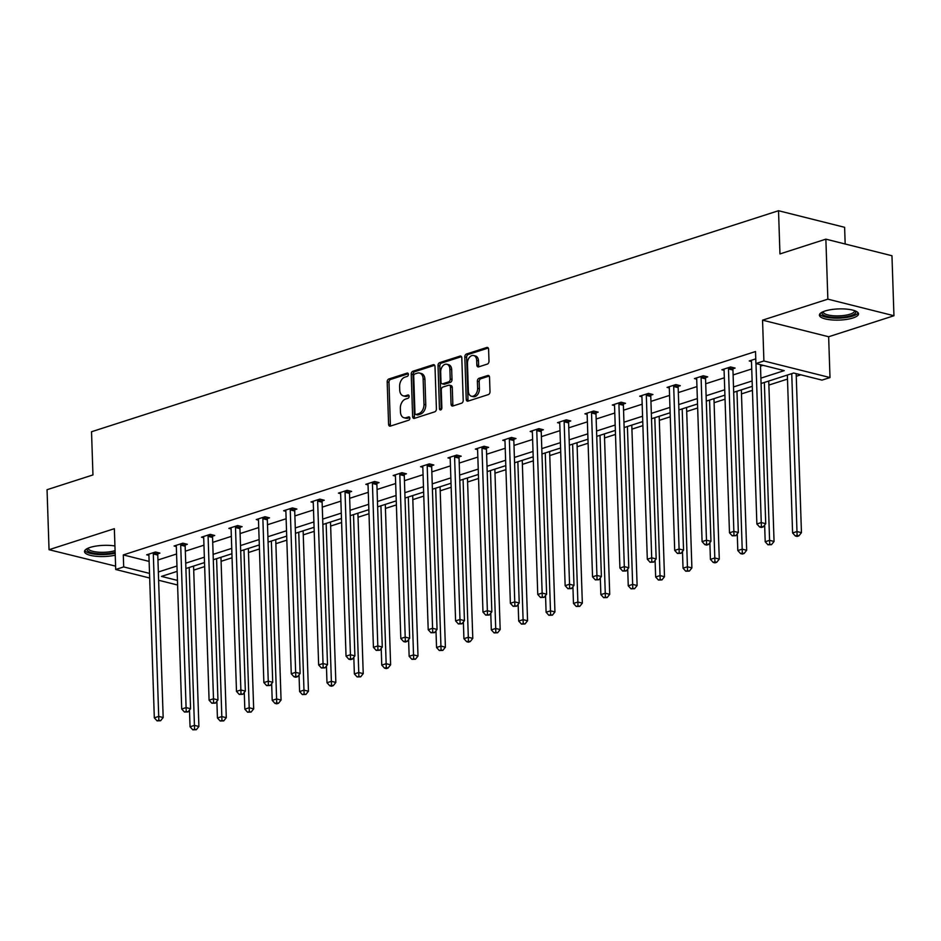 <?xml version="1.0" encoding="UTF-8"?>
<svg xmlns="http://www.w3.org/2000/svg" width="941" height="941" viewBox="0 0 941 941"><rect width="100%" height="100%" fill="white"/><g stroke="black" fill="none" stroke-linecap="round" stroke-linejoin="round"><path stroke-width="1.41" d="M408.394 374.365A1.717 1.164 -75.9 0 0 407.135 373.095L388.833 378.988A2.458 1.67 -75.9 0 0 387.186 381.905L388.586 424.297A2.458 1.67 -75.9 0 0 389.715 426.132A2.458 1.67 -75.9 0 0 390.386 426.108L408.7 420.215A1.717 1.164 -75.9 0 0 408.594 416.91L406.218 417.675A7.869 5.34 -75.9 0 1 404.054 417.769A7.869 5.34 -75.9 0 1 400.454 411.911L400.337 408.382A7.869 5.34 -75.9 0 1 405.606 399.066L407.971 398.302A1.717 1.164 -75.9 0 0 407.865 395.008L405.5 395.773A7.869 5.34 -75.9 0 1 403.324 395.867A7.869 5.34 -75.9 0 1 399.725 390.009L399.619 386.469A7.869 5.34 -75.9 0 1 404.877 377.165L407.253 376.4A1.717 1.164 -75.9 0 0 408.394 374.365M852.887 317.999A19.549 5.587 -1.9 0 1 831.644 319.916A19.549 5.587 -1.9 0 1 819.423 315.153A19.549 5.587 -1.9 0 1 825.022 311.012A19.549 5.587 -1.9 0 1 846.277 309.095A19.549 5.587 -1.9 0 1 858.498 313.859A19.549 5.587 -1.9 0 1 852.887 317.999M115.225 555.178A19.549 5.587 -1.9 0 1 95.088 556.178A19.549 5.587 -1.9 0 1 84.502 551.579A19.549 5.587 -1.9 0 1 90.101 547.439A19.549 5.587 -1.9 0 1 114.92 545.956M893.95 315.741L827.857 299.156L762.551 320.163L828.645 336.749L893.95 315.741L891.962 255.74L825.869 239.155L779.96 253.929L778.525 210.725L91.524 431.743L92.959 474.934L47.05 489.708L49.038 549.709L115.59 566.141M825.869 239.155L827.857 299.156M487.344 364.085A2.458 1.67 -75.9 0 0 488.991 361.168L488.602 349.276A2.458 1.67 -75.9 0 0 487.473 347.441A2.458 1.67 -75.9 0 0 486.803 347.476L466.465 354.016A2.458 1.67 -75.9 0 0 464.819 356.921L466.23 399.325A2.458 1.67 -75.9 0 0 467.348 401.16A2.458 1.67 -75.9 0 0 468.03 401.125L488.355 394.585A2.458 1.67 -75.9 0 0 490.002 391.679L489.532 377.306A2.458 1.67 -75.9 0 0 488.403 375.471A2.458 1.67 -75.9 0 0 487.732 375.506L479.028 378.306A2.458 1.67 -75.9 0 0 477.381 381.211L477.616 388.339A6.575 4.458 -75.9 0 1 471.406 396.208A6.575 4.458 -75.9 0 1 468.395 391.303L467.465 363.391A6.575 4.458 -75.9 0 1 473.688 355.533A6.575 4.458 -75.9 0 1 476.687 360.427L476.84 365.084A2.458 1.67 -75.9 0 0 477.969 366.908A2.458 1.67 -75.9 0 0 478.651 366.884L487.344 364.085M149.678 578.021L115.708 569.493L114.355 528.689L49.038 549.709M115.708 569.493L123.694 566.917L149.525 573.398M760.893 378.141L784.229 370.636L755.917 363.532L755.517 351.534L123.295 554.919L123.694 566.917M755.917 363.532L763.904 360.968L829.997 377.553L821.999 380.117L793.686 373.012L761.069 383.505M762.551 320.163L763.904 360.968M435.001 366.52A2.458 1.67 -75.9 0 0 433.883 364.685A2.458 1.67 -75.9 0 0 433.201 364.72L412.864 371.26A2.458 1.67 -75.9 0 0 411.229 374.165L412.629 416.569A2.458 1.67 -75.9 0 0 413.758 418.404A2.458 1.67 -75.9 0 0 414.428 418.369L434.766 411.829A2.458 1.67 -75.9 0 0 436.412 408.923L435.001 366.52M439.67 362.638L459.996 356.098A2.458 1.67 -75.9 0 1 460.678 356.063A2.458 1.67 -75.9 0 1 461.808 357.898L463.207 400.301A2.458 1.67 -75.9 0 1 461.56 403.207L452.856 406.006A2.458 1.67 -75.9 0 1 452.186 406.041A2.458 1.67 -75.9 0 1 451.057 404.207L450.492 387.01A2.458 1.67 -75.9 0 0 449.363 385.175A2.458 1.67 -75.9 0 0 448.692 385.21L442.917 387.069A2.458 1.67 -75.9 0 0 441.27 389.974L441.858 407.876A1.717 1.164 -75.9 0 1 439.447 408.653L438.024 365.543A2.458 1.67 -75.9 0 1 439.67 362.638L441.447 363.085L461.455 356.651M845.171 244.001L844.618 227.31L778.525 210.725M193.705 570.117L204.667 566.588M221.1 561.307L232.051 557.778M248.483 552.496L259.434 548.968M275.878 543.686L286.829 540.158M303.261 534.864L314.212 531.347M330.656 526.054L341.607 522.537M358.039 517.244L368.99 513.727M385.434 508.434L396.384 504.917M412.817 499.624L423.768 496.107M440.212 490.814L451.162 487.297M467.595 482.004L478.546 478.475M494.978 473.194L505.94 469.665M522.373 464.384L533.324 460.855M549.756 455.573L560.718 452.045M577.151 446.763L588.101 443.235M604.534 437.953L615.496 434.424M631.929 429.143L642.879 425.614M659.312 420.333L670.263 416.804M686.707 411.511L697.657 407.994M714.09 402.701L725.04 399.184M741.484 393.891L752.435 390.374M768.868 385.081L787.488 379.094M796.262 376.271L800.826 374.8M828.645 336.749L829.997 377.553M177.59 585.02L158.617 580.256M177.143 571.363L161.476 576.398L177.437 580.409M752.294 386.328L733.686 392.315M724.911 395.138L706.291 401.125M697.528 403.948L678.908 409.947M670.133 412.758L651.513 418.757M642.75 421.58L624.13 427.567M615.355 430.39L596.735 436.377M587.972 439.2L569.352 445.187M560.577 448.01L541.957 453.997M533.194 456.82L514.574 462.807M505.799 465.63L487.179 471.617M478.416 474.44L459.796 480.428M451.021 483.251L432.413 489.238M423.638 492.061L405.018 498.048M396.243 500.871L377.635 506.858M368.86 509.681L350.24 515.668M341.465 518.491L322.857 524.478M314.082 527.301L295.462 533.3M286.699 536.111L268.079 542.11M259.304 544.921L240.684 550.92M231.921 553.743L213.301 559.73M204.526 562.553L185.906 568.54M158.347 571.987L176.967 566M185.73 563.177L204.35 557.19M213.125 554.367L231.733 548.38M240.508 545.557L259.128 539.558M267.903 536.746L286.511 530.748M295.286 527.936L313.906 521.937M322.681 519.114L341.289 513.127M350.064 510.304L368.684 504.317M377.447 501.494L396.067 495.507M404.842 492.684L423.462 486.697M432.225 483.874L450.845 477.887M459.62 475.064L478.24 469.077M487.003 466.254L505.623 460.267M514.398 457.444L533.018 451.457M541.781 448.634L560.401 442.646M569.176 439.823L587.796 433.836M596.559 431.013L615.179 425.026M623.954 422.203L642.574 416.216M651.337 413.393L669.957 407.394M678.732 404.583L697.34 398.584M706.115 395.761L724.735 389.774M733.51 386.951L752.118 380.964M157.947 559.989L176.567 554.002M185.33 551.179L203.95 545.18M212.725 542.369L231.345 536.37M240.108 533.559L258.728 527.56M267.503 524.737L286.123 518.75M294.886 515.927L313.506 509.94M322.281 507.117L340.901 501.13M349.664 498.307L368.284 492.319M377.059 489.496L395.667 483.509M404.442 480.686L423.062 474.699M431.837 471.876L450.445 465.889M459.22 463.066L477.84 457.079M486.615 454.256L505.223 448.269M513.998 445.446L532.618 439.459M541.381 436.636L560.001 430.649M568.776 427.826L587.396 421.839M596.159 419.016L614.779 413.017M623.554 410.205L642.174 404.207M650.937 401.384L669.557 395.396M678.332 392.573L696.952 386.586M705.715 383.763L724.335 377.776M733.11 374.953L751.73 368.966M760.493 366.143L763.045 365.32M123.295 554.919L149.125 561.401M755.976 363.555L761.257 522.573L756.87 523.984L751.483 361.509L749.236 360.968L755.764 358.874M728.663 367.59L728.569 367.978A2.505 1.694 -75.9 0 0 728.475 368.907L733.862 531.383L729.475 532.794L724.088 370.319L721.853 369.778L730.628 366.955L735.097 368.072L733.133 368.707M696.705 379.152L694.458 378.588L703.245 375.765L707.703 376.882L705.738 377.517M669.31 387.963L667.075 387.398L675.85 384.575L680.319 385.704L678.355 386.328M646.502 394.02L646.408 394.408A2.505 1.694 -75.9 0 0 646.314 395.338L651.701 557.813L647.314 559.225L641.927 396.761L639.692 396.208L648.467 393.385L652.925 394.514L650.972 395.138M619.107 402.83L619.025 403.219A2.505 1.694 -75.9 0 0 618.919 404.16L624.318 566.623L619.919 568.035L614.532 405.571L612.297 405.03L621.072 402.195L625.542 403.324L623.577 403.948M591.724 411.64L591.63 412.029A2.505 1.694 -75.9 0 0 591.536 412.97L596.923 575.433L592.536 576.845L587.149 414.381L584.914 413.84L593.689 411.017L598.158 412.134L596.194 412.758M564.329 420.451L564.247 420.839A2.505 1.694 -75.9 0 0 564.141 421.78L569.54 584.243L565.141 585.667L559.754 423.191L557.519 422.65L566.294 419.827L570.764 420.945L568.799 421.58M532.371 432.013L530.136 431.46L538.911 428.637L543.38 429.755L541.416 430.39M504.976 440.835L502.741 440.27L511.528 437.447L515.986 438.565L514.021 439.2M482.168 446.893L482.074 447.269A2.505 1.694 -75.9 0 0 481.98 448.21L487.367 610.685L482.98 612.097L477.593 449.622L475.358 449.08L484.133 446.257L488.602 447.375L486.638 448.01M454.785 455.703L454.691 456.079A2.505 1.694 -75.9 0 0 454.597 457.02L459.984 619.496L455.597 620.907L450.198 458.432L447.963 457.891L456.75 455.068L461.208 456.185L459.243 456.82M427.39 464.513L427.296 464.889A2.505 1.694 -75.9 0 0 427.202 465.83L432.589 628.306L428.202 629.717L422.815 467.242L420.58 466.701L429.355 463.878L433.825 464.995L431.86 465.63M395.42 476.075L393.185 475.511L401.972 472.688L406.43 473.805L404.465 474.44M368.037 484.886L365.802 484.321L374.577 481.498L379.047 482.615L377.082 483.251M345.229 490.943L345.135 491.331A2.505 1.694 -75.9 0 0 345.041 492.261L350.428 654.736L346.041 656.148L340.642 493.672L338.407 493.131L347.194 490.308L351.652 491.425L349.687 492.061M317.835 499.753L317.74 500.142A2.505 1.694 -75.9 0 0 317.646 501.071L323.034 663.546L318.646 664.958L313.259 502.482L311.024 501.941L319.799 499.118L324.269 500.236L322.304 500.871M290.451 508.563L290.357 508.952A2.505 1.694 -75.9 0 0 290.263 509.881L295.65 672.356L291.263 673.768L285.876 511.292L283.629 510.751L292.416 507.928L296.874 509.057L294.909 509.681M263.057 517.374L262.974 517.762A2.505 1.694 -75.9 0 0 262.868 518.691L268.256 681.166L263.868 682.578L258.481 520.114L256.246 519.561L265.021 516.738L269.491 517.868L267.526 518.491M231.098 528.936L228.863 528.383L237.638 525.548L242.096 526.678L240.143 527.301M208.279 534.994L208.196 535.382A2.505 1.694 -75.9 0 0 208.09 536.323L213.489 698.787L209.09 700.198L203.703 537.734L201.468 537.193L210.243 534.359L214.713 535.488L212.748 536.111M180.895 543.804L180.801 544.192A2.505 1.694 -75.9 0 0 180.707 545.133L186.095 707.597L181.707 709.02L176.32 546.545L174.085 546.003L182.86 543.18L187.33 544.298L185.365 544.933M153.501 552.614L153.418 553.002A2.505 1.694 -75.9 0 0 153.312 553.943L158.711 716.419L154.312 717.83L148.925 555.355L146.69 554.814L155.465 551.991L159.935 553.108L157.97 553.743M403.324 395.867L405.112 396.314A7.869 5.34 -75.9 0 0 407.277 396.22L405.5 395.773M409.006 395.667L407.277 396.22M404.054 417.769L405.842 418.227A7.869 5.34 -75.9 0 0 408.006 418.122L406.218 417.675M409.735 417.569L408.006 418.122M408.288 373.753L390.609 379.435A2.458 1.67 -75.9 0 0 388.974 382.352L390.374 424.756A2.458 1.67 -75.9 0 0 390.727 425.991M434.648 365.273L414.652 371.707A2.458 1.67 -75.9 0 0 413.005 374.612L414.416 417.016A2.458 1.67 -75.9 0 0 414.769 418.263M414.875 373.942A1.717 1.164 -75.9 0 0 413.722 375.977L414.957 413.205A1.717 1.164 -75.9 0 0 416.216 414.463L418.721 413.664A7.869 5.34 -75.9 0 0 423.979 404.348L423.132 378.905A7.869 5.34 -75.9 0 0 419.533 373.048A7.869 5.34 -75.9 0 0 417.369 373.142L414.875 373.942M415.746 414.487L417.533 414.934A1.717 1.164 -75.9 0 0 418.004 414.91L416.216 414.463M419.533 373.048L421.321 373.495A7.869 5.34 -75.9 0 1 424.92 379.352L425.767 404.795A7.869 5.34 -75.9 0 1 420.498 414.111L418.004 414.91M449.363 385.175L451.151 385.622A2.458 1.67 -75.9 0 1 452.28 387.457L452.844 404.654A2.458 1.67 -75.9 0 0 453.197 405.9M441.447 363.085A2.458 1.67 -75.9 0 0 439.812 365.99L441.235 409.1A1.717 1.164 -75.9 0 0 441.294 409.511M449.892 369.166A6.575 4.458 -75.9 0 0 446.893 364.261A6.575 4.458 -75.9 0 0 440.682 372.13L441 381.964A2.458 1.67 -75.9 0 0 442.129 383.799A2.458 1.67 -75.9 0 0 442.799 383.763L448.575 381.905A2.458 1.67 -75.9 0 0 450.221 379L449.892 369.166L451.68 369.613A6.575 4.458 -75.9 0 0 448.681 364.72L446.893 364.261M442.129 383.799L443.917 384.246A2.458 1.67 -75.9 0 0 444.587 384.21L442.799 383.763M451.68 369.613L452.009 379.446A2.458 1.67 -75.9 0 1 450.363 382.364L444.587 384.21M473.688 355.533L475.464 355.98A6.575 4.458 -75.9 0 1 478.475 360.874L478.628 365.531A2.458 1.67 -75.9 0 0 478.981 366.767M471.406 396.208L473.194 396.655A6.575 4.458 -75.9 0 0 479.404 388.786L477.616 388.339M489.179 376.059L480.816 378.752A2.458 1.67 -75.9 0 0 479.169 381.658L479.404 388.786M488.25 348.029L468.253 354.463A2.458 1.67 -75.9 0 0 466.607 357.368L468.006 399.772A2.458 1.67 -75.9 0 0 468.359 401.019M189.482 710.067L190.047 726.793L194.434 725.382L198.892 726.499L193.575 566.07M194.564 729.251L192.799 729.816L196.34 729.71L194.564 729.251L189.188 567.482M192.799 729.816L190.047 726.793M198.892 726.499L196.34 729.71M148.925 555.355A2.505 1.694 -75.9 0 0 148.772 554.496L148.654 554.178M158.229 552.673L157.876 554.12A2.505 1.694 -75.9 0 0 157.782 555.061L163.169 717.536L158.711 716.419L158.829 720.288L157.076 720.853L160.617 720.735L158.829 720.288M160.617 720.735L163.169 717.536M154.312 717.83L157.076 720.853M216.877 701.257L217.43 717.983L221.817 716.572L226.287 717.689L220.959 557.26M221.947 720.441L220.194 721.006L223.735 720.888L221.947 720.441L216.583 558.672M220.194 721.006L217.43 717.983M226.287 717.689L223.735 720.888M244.26 692.447L244.825 709.161L249.212 707.75L253.67 708.879L248.353 548.45M249.33 711.631L247.577 712.196L251.118 712.078L249.33 711.631L243.966 549.862M247.577 712.196L244.825 709.161M253.67 708.879L251.118 712.078M176.32 546.545A2.505 1.694 -75.9 0 0 176.155 545.686L176.049 545.368M185.612 543.863L185.271 545.31A2.505 1.694 -75.9 0 0 185.165 546.25L190.564 708.726L186.095 707.597L186.224 711.478L184.471 712.043L188.012 711.925L186.224 711.478M188.012 711.925L190.564 708.726M181.707 709.02L184.471 712.043M203.703 537.734A2.505 1.694 -75.9 0 0 203.55 536.876L203.432 536.558M213.007 535.053L212.654 536.499A2.505 1.694 -75.9 0 0 212.56 537.44L217.947 699.916L213.489 698.787L213.607 702.668L211.854 703.233L215.395 703.115L213.607 702.668M215.395 703.115L217.947 699.916M209.09 700.198L211.854 703.233M115.131 552.308A16.914 4.834 -1.9 0 1 99.734 553.826A16.914 4.834 -1.9 0 1 87.454 548.485M88.289 548.097A15.656 4.482 178.1 0 0 88.278 548.332A15.656 4.482 178.1 0 0 100.005 552.273A15.656 4.482 178.1 0 0 115.084 550.614M84.819 550.509A19.42 5.552 178.1 0 0 99.111 554.543A19.42 5.552 178.1 0 0 115.167 553.214M855.334 310.965A16.914 4.834 -1.9 0 1 834.655 317.399A16.914 4.834 -1.9 0 1 822.387 312.059M823.21 311.671A15.656 4.482 178.1 0 0 823.199 311.906A15.656 4.482 178.1 0 0 834.938 315.847A15.656 4.482 178.1 0 0 854.51 310.871A15.656 4.482 178.1 0 0 854.475 310.636M819.74 314.082A19.42 5.552 178.1 0 0 834.032 318.117A19.42 5.552 178.1 0 0 858.098 312.812M271.655 683.637L272.208 700.351L276.595 698.94L281.065 700.069L275.737 539.64M276.725 702.821L274.972 703.386L276.76 703.833L278.512 703.268L276.725 702.821L271.361 541.051M274.972 703.386L272.208 700.351M281.065 700.069L278.512 703.268M235.673 526.184L235.579 526.572A2.505 1.694 -75.9 0 0 235.485 527.513L240.872 689.976L236.485 691.388L231.098 528.924A2.505 1.694 -75.9 0 0 230.933 528.066L230.827 527.748M240.39 526.242L240.049 527.689A2.505 1.694 -75.9 0 0 239.943 528.63L245.342 691.106L240.872 689.976L241.002 693.858L239.237 694.423L242.79 694.305L241.002 693.858M242.79 694.305L245.342 691.106M236.485 691.388L239.237 694.423M299.038 674.826L299.591 691.541L303.99 690.129L308.448 691.259L303.131 530.83M304.108 694.011L302.355 694.576L305.896 694.458L304.108 694.011L298.744 532.241M302.355 694.576L299.591 691.541M308.448 691.259L305.896 694.458M258.481 520.114A2.505 1.694 -75.9 0 0 258.328 519.256L258.21 518.938M267.785 517.432L267.432 518.879A2.505 1.694 -75.9 0 0 267.338 519.82L272.725 682.296L268.256 681.166L268.385 685.048L266.632 685.613L270.173 685.495L268.385 685.048M270.173 685.495L272.725 682.296M263.868 682.578L266.632 685.613M326.433 666.016L326.986 682.731L331.373 681.319L335.843 682.437L330.514 522.02M331.503 685.201L329.75 685.766L331.526 686.212L333.29 685.648L331.503 685.201L326.139 523.431M329.75 685.766L326.986 682.731M335.843 682.437L333.29 685.648M285.876 511.292A2.505 1.694 -75.9 0 0 285.711 510.445L285.594 510.128M295.168 508.622L294.827 510.069A2.505 1.694 -75.9 0 0 294.721 511.01L300.12 673.474L295.65 672.356L295.78 676.238L294.015 676.802L295.803 677.249L297.568 676.685L295.78 676.238M297.568 676.685L300.12 673.474M291.263 673.768L294.015 676.802M353.816 657.206L354.369 673.921L358.768 672.509L363.226 673.627L357.909 513.21M358.886 676.391L357.133 676.955L360.674 676.838L358.886 676.391L353.522 514.621M357.133 676.955L354.369 673.921M363.226 673.627L360.674 676.838M313.259 502.482A2.505 1.694 -75.9 0 0 313.106 501.635L312.988 501.318M322.551 499.812L322.21 501.259A2.505 1.694 -75.9 0 0 322.116 502.2L327.503 664.664L323.034 663.546L323.163 667.428L321.41 667.992L324.951 667.875L323.163 667.428M324.951 667.875L327.503 664.664M318.646 664.958L321.41 667.992M381.211 648.396L381.764 665.111L386.151 663.699L390.621 664.817L385.292 504.4M386.28 667.581L384.528 668.145L386.304 668.592L388.068 668.028L386.28 667.581L380.917 505.811M384.528 668.145L381.764 665.111M390.621 664.817L388.068 668.028M340.642 493.672A2.505 1.694 -75.9 0 0 340.489 492.825L340.371 492.508M349.946 491.002L349.605 492.449A2.505 1.694 -75.9 0 0 349.499 493.39L354.898 655.853L350.428 654.736L350.558 658.618L348.793 659.182L350.581 659.629L352.334 659.065L350.558 658.618M352.334 659.065L354.898 655.853M346.041 656.148L348.793 659.182M408.594 639.586L409.147 656.3L413.534 654.889L418.004 656.006L412.687 495.589M413.664 658.771L411.911 659.335L415.452 659.218L413.664 658.771L408.3 496.989M411.911 659.335L409.147 656.3M418.004 656.006L415.452 659.218M372.612 482.133L372.518 482.521A2.505 1.694 -75.9 0 0 372.424 483.451L377.811 645.926L373.424 647.337L368.037 484.862A2.505 1.694 -75.9 0 0 367.884 484.015L367.766 483.686M377.329 482.192L376.988 483.639A2.505 1.694 -75.9 0 0 376.894 484.568L382.281 647.043L377.811 645.926L377.941 649.808L376.188 650.372L379.729 650.255L377.941 649.808M379.729 650.255L382.281 647.043M373.424 647.337L376.188 650.372M435.989 630.776L436.542 647.49L440.929 646.079L445.399 647.196L440.07 486.779M441.058 649.96L439.294 650.525L442.846 650.407L441.058 649.96L435.695 488.179M439.294 650.525L436.542 647.49M445.399 647.196L442.846 650.407M463.372 621.966L463.925 638.68L468.312 637.269L472.782 638.386L467.465 477.957M468.442 641.15L466.689 641.715L468.477 642.162L470.229 641.597L468.442 641.15L463.078 479.369M466.689 641.715L463.925 638.68M472.782 638.386L470.229 641.597M490.767 613.156L491.32 629.87L495.707 628.459L500.177 629.576L494.848 469.147M495.836 632.34L494.072 632.905L497.613 632.787L495.836 632.34L490.473 470.559M494.072 632.905L491.32 629.87M500.177 629.576L497.613 632.787M518.15 604.345L518.703 621.06L523.09 619.648L527.56 620.766L522.243 460.337M523.22 623.53L521.467 624.095L525.007 623.977L523.22 623.53L517.856 461.749M521.467 624.095L518.703 621.06M527.56 620.766L525.007 623.977M545.545 595.524L546.098 612.25L550.485 610.838L554.943 611.956L549.626 451.527M550.614 614.72L548.85 615.285L552.391 615.167L550.614 614.72L545.251 452.939M548.85 615.285L546.098 612.25M554.943 611.956L552.391 615.167M572.928 586.714L573.481 603.44L577.868 602.028L582.338 603.146L577.009 442.717M577.997 605.898L576.245 606.463L579.785 606.357L577.997 605.898L572.634 444.128M576.245 606.463L573.481 603.44M582.338 603.146L579.785 606.357M600.311 577.903L600.876 594.63L605.263 593.218L609.721 594.336L604.404 433.907M605.392 597.088L603.628 597.653L607.168 597.535L605.392 597.088L600.017 435.318M603.628 597.653L600.876 594.63M609.721 594.336L607.168 597.535M627.706 569.093L628.259 585.82L632.646 584.396L637.116 585.525L631.787 425.097M632.775 588.278L631.023 588.843L634.563 588.725L632.775 588.278L627.412 426.508M631.023 588.843L628.259 585.82M637.116 585.525L634.563 588.725M655.089 560.283L655.654 576.998L660.041 575.586L664.499 576.715L659.182 416.287M660.159 579.468L658.406 580.032L661.946 579.915L660.159 579.468L654.795 417.698M658.406 580.032L655.654 576.998M664.499 576.715L661.946 579.915M682.484 551.473L683.037 568.188L687.424 566.776L691.894 567.905L686.565 407.477M687.553 570.658L685.801 571.222L689.341 571.105L687.553 570.658L682.19 408.888M685.801 571.222L683.037 568.188M691.894 567.905L689.341 571.105M400.007 473.323L399.913 473.699A2.505 1.694 -75.9 0 0 399.819 474.64L405.206 637.116L400.819 638.527L395.42 476.052A2.505 1.694 -75.9 0 0 395.267 475.193L395.149 474.876M404.724 473.382L404.371 474.829A2.505 1.694 -75.9 0 0 404.277 475.758L409.664 638.233L405.206 637.116L405.336 640.997L403.571 641.562L405.359 642.009L407.112 641.444L405.336 640.997M407.112 641.444L409.664 638.233M400.819 638.527L403.571 641.562M422.815 467.242A2.505 1.694 -75.9 0 0 422.662 466.383L422.544 466.066M432.107 464.572L431.766 466.018A2.505 1.694 -75.9 0 0 431.672 466.948L437.059 629.423L432.589 628.306L432.719 632.187L430.966 632.752L434.507 632.634L432.719 632.187M434.507 632.634L437.059 629.423M428.202 629.717L430.966 632.752M450.198 458.432A2.505 1.694 -75.9 0 0 450.045 457.573L449.927 457.255M459.502 455.762L459.149 457.208A2.505 1.694 -75.9 0 0 459.055 458.138L464.442 620.613L459.984 619.496L460.102 623.377L458.349 623.942L461.89 623.824L460.102 623.377M461.89 623.824L464.442 620.613M455.597 620.907L458.349 623.942M477.593 449.622A2.505 1.694 -75.9 0 0 477.44 448.763L477.322 448.445M486.885 446.951L486.544 448.398A2.505 1.694 -75.9 0 0 486.45 449.327L491.837 611.803L487.367 610.685L487.497 614.567L485.744 615.132L489.285 615.014L487.497 614.567M489.285 615.014L491.837 611.803M482.98 612.097L485.744 615.132M509.563 438.071L509.469 438.459A2.505 1.694 -75.9 0 0 509.363 439.4L514.762 601.875L510.375 603.287L504.976 440.811A2.505 1.694 -75.9 0 0 504.823 439.953L504.705 439.635M514.28 438.13L513.927 439.576A2.505 1.694 -75.9 0 0 513.833 440.517L519.22 602.993L514.762 601.875L514.88 605.745L513.127 606.31L516.668 606.204L514.88 605.745M516.668 606.204L519.22 602.993M510.375 603.287L513.127 606.31M536.946 429.261L536.852 429.649A2.505 1.694 -75.9 0 0 536.758 430.59L542.145 593.065L537.758 594.477L532.371 432.001A2.505 1.694 -75.9 0 0 532.206 431.143L532.1 430.825M541.663 429.319L541.322 430.766A2.505 1.694 -75.9 0 0 541.228 431.707L546.615 594.183L542.145 593.065L542.275 596.935L540.522 597.5L544.063 597.382L542.275 596.935M544.063 597.382L546.615 594.183M537.758 594.477L540.522 597.5M559.754 423.191A2.505 1.694 -75.9 0 0 559.601 422.333L559.483 422.015M569.058 420.509L568.705 421.956A2.505 1.694 -75.9 0 0 568.611 422.897L573.998 585.373L569.54 584.243L569.658 588.125L567.905 588.69L571.446 588.572L569.658 588.125M571.446 588.572L573.998 585.373M565.141 585.667L567.905 588.69M587.149 414.381A2.505 1.694 -75.9 0 0 586.984 413.522L586.878 413.205M596.441 411.699L596.1 413.146A2.505 1.694 -75.9 0 0 595.994 414.087L601.393 576.562L596.923 575.433L597.053 579.315L595.3 579.879L598.841 579.762L597.053 579.315M598.841 579.762L601.393 576.562M592.536 576.845L595.3 579.879M614.532 405.571A2.505 1.694 -75.9 0 0 614.379 404.712L614.261 404.395M623.836 402.889L623.483 404.336A2.505 1.694 -75.9 0 0 623.389 405.277L628.776 567.752L624.318 566.623L624.436 570.505L622.683 571.069L626.224 570.952L624.436 570.505M626.224 570.952L628.776 567.752M619.919 568.035L622.683 571.069M641.927 396.761A2.505 1.694 -75.9 0 0 641.762 395.902L641.656 395.585M651.219 394.079L650.878 395.526A2.505 1.694 -75.9 0 0 650.772 396.467L656.171 558.942L651.701 557.813L651.831 561.695L650.066 562.259L653.619 562.142L651.831 561.695M653.619 562.142L656.171 558.942M647.314 559.225L650.066 562.259M709.867 542.663L710.42 559.377L714.819 557.966L719.277 559.095L713.96 398.666M714.937 561.848L713.184 562.412L714.972 562.859L716.724 562.295L714.937 561.848L709.573 400.078M713.184 562.412L710.42 559.377M719.277 559.095L716.724 562.295M673.885 385.21L673.803 385.598A2.505 1.694 -75.9 0 0 673.697 386.528L679.084 549.003L674.697 550.414L669.31 387.939A2.505 1.694 -75.9 0 0 669.157 387.092L669.039 386.775M678.614 385.269L678.261 386.716A2.505 1.694 -75.9 0 0 678.167 387.657L683.554 550.12L679.084 549.003L679.214 552.885L677.461 553.449L681.002 553.332L679.214 552.885M681.002 553.332L683.554 550.12M674.697 550.414L677.461 553.449M737.262 533.853L737.815 550.567L742.202 549.156L746.672 550.273L741.343 389.856M742.331 553.037L740.579 553.602L742.355 554.049L744.119 553.484L742.331 553.037L736.968 391.268M740.579 553.602L737.815 550.567M746.672 550.273L744.119 553.484M701.28 376.4L701.186 376.788A2.505 1.694 -75.9 0 0 701.092 377.717L706.479 540.193L702.092 541.604L696.705 379.129A2.505 1.694 -75.9 0 0 696.54 378.282L696.422 377.964M705.997 376.459L705.656 377.906A2.505 1.694 -75.9 0 0 705.55 378.847L710.949 541.31L706.479 540.193L706.609 544.074L704.844 544.639L706.632 545.086L708.397 544.521L706.609 544.074M708.397 544.521L710.949 541.31M702.092 541.604L704.844 544.639M764.645 525.043L765.198 541.757L769.597 540.346L774.055 541.463L768.738 381.046M769.714 544.227L767.962 544.792L771.502 544.674L769.714 544.227L764.351 382.458M767.962 544.792L765.198 541.757M774.055 541.463L771.502 544.674M724.088 370.319A2.505 1.694 -75.9 0 0 723.935 369.472L723.817 369.154M733.38 367.649L733.039 369.095A2.505 1.694 -75.9 0 0 732.945 370.036L738.332 532.5L733.862 531.383L733.992 535.264L732.239 535.829L735.78 535.711L733.992 535.264M735.78 535.711L738.332 532.5M729.475 532.794L732.239 535.829M787.358 375.059L792.593 532.947L796.98 531.536L801.45 532.653L796.168 373.636M797.109 535.417L795.357 535.982L797.133 536.429L798.897 535.864L797.109 535.417L791.746 373.636M795.357 535.982L792.593 532.947M801.45 532.653L798.897 535.864M751.483 361.509A2.505 1.694 -75.9 0 0 751.318 360.662L751.2 360.332M760.446 364.673L765.727 523.69L761.257 522.573L761.387 526.454L759.622 527.019L761.41 527.466L763.163 526.901L761.387 526.454M763.163 526.901L765.727 523.69M756.87 523.984L759.622 527.019M408.018 373.318L407.135 373.095M409.476 417.134L408.594 416.91M408.747 395.232L407.865 395.008M390.374 424.756L388.586 424.297M388.974 382.352L387.186 381.905M390.609 379.435L388.833 378.988M414.416 417.016L412.629 416.569M413.005 374.612L411.229 374.165M414.652 371.707L412.864 371.26M434.46 365.026L433.201 364.72M420.498 414.111L418.721 413.664M425.767 404.795L423.979 404.348M424.92 379.352L423.132 378.905M461.255 356.416L459.996 356.098M452.844 404.654L451.057 404.207M452.28 387.457L450.492 387.01M441.235 409.1L439.447 408.653M439.812 365.99L438.024 365.543M450.363 382.364L448.575 381.905M452.009 379.446L450.221 379M478.628 365.531L476.84 365.084M478.475 360.874L476.687 360.427M479.169 381.658L477.381 381.211M480.816 378.752L479.028 378.306M488.991 375.824L487.732 375.506M468.006 399.772L466.23 399.325M466.607 357.368L464.819 356.921M468.253 354.463L466.465 354.016M488.061 347.794L486.803 347.476M153.418 553.002L157.876 554.12M153.312 553.943L157.782 555.061M180.801 544.192L185.271 545.31M180.707 545.133L185.165 546.25M208.196 535.382L212.654 536.499M208.09 536.323L212.56 537.44M235.579 526.572L240.049 527.689M235.485 527.513L239.943 528.63M262.974 517.762L267.432 518.879M262.868 518.691L267.338 519.82M290.357 508.952L294.827 510.069M290.263 509.881L294.721 511.01M317.74 500.142L322.21 501.259M317.646 501.071L322.116 502.2M345.135 491.331L349.605 492.449M345.041 492.261L349.499 493.39M372.518 482.521L376.988 483.639M372.424 483.451L376.894 484.568M399.913 473.699L404.371 474.829M399.819 474.64L404.277 475.758M427.296 464.889L431.766 466.018M427.202 465.83L431.672 466.948M454.691 456.079L459.149 457.208M454.597 457.02L459.055 458.138M482.074 447.269L486.544 448.398M481.98 448.21L486.45 449.327M509.469 438.459L513.927 439.576M509.363 439.4L513.833 440.517M536.852 429.649L541.322 430.766M536.758 430.59L541.228 431.707M564.247 420.839L568.705 421.956M564.141 421.78L568.611 422.897M591.63 412.029L596.1 413.146M591.536 412.97L595.994 414.087M619.025 403.219L623.483 404.336M618.919 404.16L623.389 405.277M646.408 394.408L650.878 395.526M646.314 395.338L650.772 396.467M673.803 385.598L678.261 386.716M673.697 386.528L678.167 387.657M701.186 376.788L705.656 377.906M701.092 377.717L705.55 378.847M728.569 367.978L733.039 369.095M728.475 368.907L732.945 370.036"/></g></svg>
